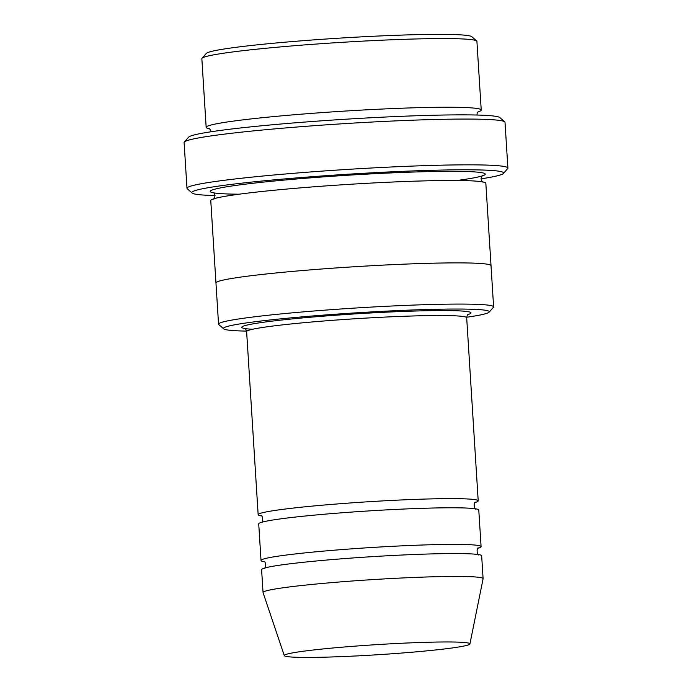 <?xml version="1.0" encoding="UTF-8"?>
<svg xmlns="http://www.w3.org/2000/svg" width="692" height="692" viewBox="0 0 692 692"><rect width="100%" height="100%" fill="white"/><g stroke="black" fill="none" stroke-linecap="round" stroke-linejoin="round"><path stroke-width="1.04" d="M478.034 548.263A110.244 6.012 176.4 0 0 481.087 546.645A110.244 6.012 176.4 0 0 336.623 550.002A110.244 6.012 176.4 0 0 261.031 560.485A110.244 6.012 176.4 0 0 264.257 561.714M261.031 560.485L258.721 523.861A110.244 6.012 -3.6 0 1 334.322 513.386A110.244 6.012 -3.6 0 1 478.777 510.021L481.087 546.645M466.685 317.247A133.21 7.266 176.4 0 0 489.14 312.144A133.21 7.266 176.4 0 0 355.913 312.853A133.21 7.266 176.4 0 0 223.646 328.847A133.21 7.266 176.4 0 0 246.568 331.096M477.99 111.888A137.803 7.517 176.4 0 0 481.225 110.037A137.803 7.517 176.4 0 0 300.657 114.232A137.803 7.517 176.4 0 0 206.164 127.337A137.803 7.517 176.4 0 0 209.607 128.773M206.164 127.337L201.848 58.673A137.803 7.517 -3.6 0 1 202.029 58.249A137.803 7.517 -3.6 0 1 296.34 45.568A137.803 7.517 -3.6 0 1 476.676 40.975A137.803 7.517 -3.6 0 1 476.909 41.373L481.225 110.037M202.029 58.249L206.32 53.396A133.21 7.266 -3.6 0 1 297.482 41.139A133.21 7.266 -3.6 0 1 471.814 36.693L476.676 40.975M489.14 312.144L493.431 307.3A137.803 7.517 176.4 0 0 493.612 306.876A137.803 7.517 176.4 0 0 313.043 311.071A137.803 7.517 176.4 0 0 218.551 324.176A137.803 7.517 176.4 0 0 218.784 324.574L223.646 328.847M475.153 502.487A110.244 6.012 176.4 0 0 478.207 500.87A110.244 6.012 176.4 0 0 333.743 504.226A110.244 6.012 176.4 0 0 258.151 514.71A110.244 6.012 176.4 0 0 261.377 515.938M284.291 655.609L263.064 592.62A110.244 6.012 -3.6 0 1 263.047 592.534L261.602 569.646A110.244 6.012 -3.6 0 1 337.203 559.162A110.244 6.012 -3.6 0 1 481.658 555.797L483.103 578.685A110.244 6.012 -3.6 0 1 483.094 578.772L469.929 643.932A93.013 5.069 -3.6 0 1 377.425 654.753A93.013 5.069 -3.6 0 1 284.291 655.609A93.013 5.069 -3.6 0 1 348.05 646.691A93.013 5.069 -3.6 0 1 469.929 643.932M263.047 592.534A110.244 6.012 -3.6 0 1 338.639 582.05A110.244 6.012 -3.6 0 1 483.103 578.685M480.957 178.847A156.184 8.512 176.4 0 0 503.395 173.45A156.184 8.512 176.4 0 0 347.194 174.272A156.184 8.512 176.4 0 0 192.117 193.033A156.184 8.512 176.4 0 0 215.056 195.576M215.965 283.037A137.803 7.517 -3.6 0 1 215.956 282.976L210.766 200.585A137.803 7.517 -3.6 0 1 305.267 187.48A137.803 7.517 -3.6 0 1 485.836 183.276L491.026 265.676A137.803 7.517 -3.6 0 1 491.026 265.737M186.987 188.293L184.107 142.517A160.778 8.762 -3.6 0 1 184.314 142.024L188.605 137.172A156.184 8.512 -3.6 0 1 295.493 122.795A156.184 8.512 -3.6 0 1 499.883 117.588L504.745 121.861A160.778 8.762 -3.6 0 1 505.013 122.328L507.893 168.104A160.778 8.762 176.4 0 0 297.223 173A160.778 8.762 176.4 0 0 186.987 188.293A160.778 8.762 176.4 0 0 187.255 188.752L192.117 193.033M491.026 265.676A137.803 7.517 -3.6 0 0 310.448 269.88A137.803 7.517 -3.6 0 0 215.956 282.976A137.803 7.517 -3.6 0 1 310.448 269.88A137.803 7.517 -3.6 0 1 491.017 265.676L493.612 306.876M184.314 142.024A160.778 8.762 -3.6 0 1 294.342 127.224A160.778 8.762 -3.6 0 1 504.745 121.861M503.395 173.45L507.686 168.597A160.778 8.762 176.4 0 0 507.893 168.104M467.896 314.557A114.837 6.263 176.4 0 0 344.694 314.592A114.837 6.263 176.4 0 0 252.511 329.271M478.207 500.87L466.685 317.758A110.244 6.012 176.4 0 0 356.276 318.683A110.244 6.012 176.4 0 0 246.629 331.606L258.151 514.71M239.077 194.201A137.803 7.517 -3.6 0 1 304.688 178.32A137.803 7.517 -3.6 0 1 459.825 171.382A137.803 7.517 -3.6 0 1 456.954 180.5M211.043 131.765L210.55 129.923L209.114 128.452M478.449 111.507L477.195 113.151L476.944 115.045M264.214 568.357C266.377 569.049 265.78 560.416 263.782 561.437L263.79 561.437M478.475 547.926C476.347 547.173 476.866 555.814 478.907 554.846M261.334 522.581C263.496 523.273 262.899 514.64 260.901 515.661L260.91 515.661M475.594 502.15C473.466 501.397 473.985 510.039 476.027 509.07M213.551 199.114C215.549 199.305 215.1 192.099 213.136 192.54L213.145 192.54M482.48 175.595C480.62 177.922 480.758 180.11 482.895 182.169M215.956 282.976L218.551 324.176M466.685 317.758C467.1 315.431 467.654 314.246 468.337 314.211M246.629 331.606C245.928 329.349 245.227 328.242 244.544 328.293L244.544 328.293"/></g></svg>
